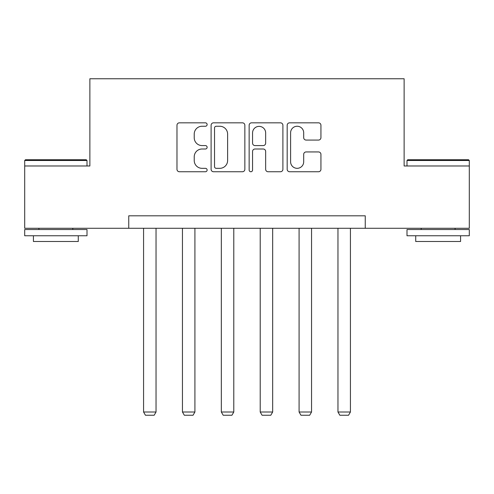 <?xml version="1.0" encoding="UTF-8"?>
<svg xmlns="http://www.w3.org/2000/svg" width="494" height="494" viewBox="0 0 494 494"><rect width="100%" height="100%" fill="white"/><g stroke="black" fill="none" stroke-linecap="round" stroke-linejoin="round"><path stroke-width="0.74" d="M207.128 124.537A1.71 1.71 0 0 0 205.411 122.827L179.421 122.827A2.445 2.445 0 0 0 176.976 125.272L176.976 169.306A2.445 2.445 0 0 0 179.421 171.751L205.411 171.751A1.71 1.71 0 0 0 207.128 170.041A1.71 1.71 0 0 0 205.411 168.324L202.052 168.324A7.83 7.83 0 0 1 194.222 160.501L194.222 156.826A7.83 7.83 0 0 1 202.052 149.003L205.411 149.003A1.71 1.71 0 0 0 207.128 147.286A1.71 1.71 0 0 0 205.411 145.576L202.052 145.576A7.83 7.83 0 0 1 194.222 137.746L194.222 134.078A7.83 7.83 0 0 1 202.052 126.254L205.411 126.254A1.71 1.71 0 0 0 207.128 124.537M318.488 140.074A2.445 2.445 0 0 0 320.939 137.628L320.939 125.272A2.445 2.445 0 0 0 318.488 122.827L289.626 122.827A2.445 2.445 0 0 0 287.181 125.272L287.181 169.306A2.445 2.445 0 0 0 289.626 171.751L318.488 171.751A2.445 2.445 0 0 0 320.939 169.306L320.939 154.381A2.445 2.445 0 0 0 318.488 151.936L306.138 151.936A2.445 2.445 0 0 0 303.693 154.381L303.693 161.785A6.546 6.546 0 0 1 297.147 168.324A6.546 6.546 0 0 1 290.602 161.785L290.602 132.793A6.546 6.546 0 0 1 297.147 126.254A6.546 6.546 0 0 1 303.693 132.793L303.693 137.628A2.445 2.445 0 0 0 306.138 140.074L318.488 140.074M128.749 228.284L24.7 228.284L24.7 165.978L89.871 165.978L89.871 78.756L404.129 78.756L404.129 165.978L469.3 165.978L469.3 228.284L365.251 228.284L365.251 215.822L128.749 215.822L128.749 228.284L365.251 228.284M244.857 125.272A2.445 2.445 0 0 0 242.412 122.827L213.55 122.827A2.445 2.445 0 0 0 211.105 125.272L211.105 169.306A2.445 2.445 0 0 0 213.55 171.751L242.412 171.751A2.445 2.445 0 0 0 244.857 169.306L244.857 125.272M251.588 122.827L280.45 122.827A2.445 2.445 0 0 1 282.895 125.272L282.895 169.306A2.445 2.445 0 0 1 280.45 171.751L268.1 171.751A2.445 2.445 0 0 1 265.655 169.306L265.655 151.448A2.445 2.445 0 0 0 263.203 149.003L255.009 149.003A2.445 2.445 0 0 0 252.564 151.448L252.564 170.041A1.71 1.71 0 0 1 250.853 171.751A1.71 1.71 0 0 1 249.143 170.041L249.143 125.272A2.445 2.445 0 0 1 251.588 122.827M216.236 126.254A1.71 1.71 0 0 0 214.526 127.965L214.526 166.614A1.71 1.71 0 0 0 216.236 168.324L219.787 168.324A7.83 7.83 0 0 0 227.617 160.501L227.617 134.078A7.83 7.83 0 0 0 219.787 126.254L216.236 126.254M265.655 132.917A6.546 6.546 0 0 0 259.109 126.371A6.546 6.546 0 0 0 252.564 132.917L252.564 143.13A2.445 2.445 0 0 0 255.009 145.576L263.203 145.576A2.445 2.445 0 0 0 265.655 143.13L265.655 132.917M156.036 228.284L156.036 412.008L143.575 412.008L143.575 228.284M156.036 412.008L154.165 415.244L145.446 415.244L143.575 412.008M25.447 159.747L86.259 159.747L87.006 160.494L24.7 160.494L25.447 159.747M55.853 235.762L24.7 235.762L24.7 229.531L87.006 229.531L87.006 235.762L55.853 235.762M78.28 235.762L78.28 241.492L33.425 241.492L33.425 235.762M407.741 159.747L468.553 159.747L469.3 160.494L406.994 160.494L407.741 159.747M438.147 235.762L406.994 235.762L406.994 229.531L469.3 229.531L469.3 235.762L438.147 235.762M460.575 235.762L460.575 241.492L415.72 241.492L415.72 235.762M194.914 228.284L194.914 412.008L182.453 412.008L182.453 228.284M194.914 412.008L193.043 415.244L184.324 415.244L182.453 412.008M233.792 228.284L233.792 412.008L221.331 412.008L221.331 228.284M233.792 412.008L231.921 415.244L223.202 415.244L221.331 412.008M272.669 228.284L272.669 412.008L260.208 412.008L260.208 228.284M272.669 412.008L270.798 415.244L262.079 415.244L260.208 412.008M311.547 228.284L311.547 412.008L299.086 412.008L299.086 228.284M311.547 412.008L309.676 415.244L300.957 415.244L299.086 412.008M350.425 228.284L350.425 412.008L337.964 412.008L337.964 228.284M350.425 412.008L348.554 415.244L339.835 415.244L337.964 412.008M24.7 165.978L24.7 160.494M38.903 229.531L38.903 228.284M72.797 229.531L72.797 228.284M87.006 165.978L87.006 160.494M406.994 165.978L406.994 160.494M421.203 229.531L421.203 228.284M455.098 229.531L455.098 228.284M469.3 165.978L469.3 160.494"/></g></svg>
